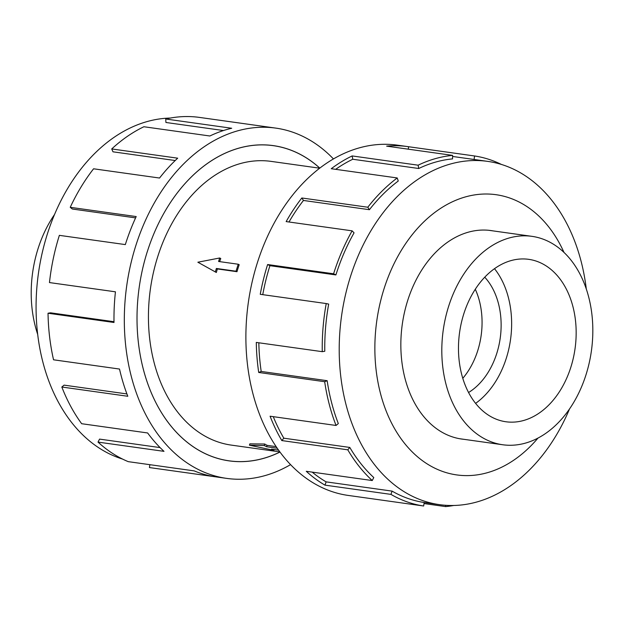 <?xml version="1.0" encoding="UTF-8"?>
<svg xmlns="http://www.w3.org/2000/svg" width="624" height="624" viewBox="0 0 624 624"><rect width="100%" height="100%" fill="white"/><g stroke="black" fill="none" stroke-linecap="round" stroke-linejoin="round"><path stroke-width="0.94" d="M279.997 452.057A159.167 113.147 -82 0 1 229.133 460.879A159.167 113.147 -82 0 1 147.248 251.768A159.128 113.116 98 0 0 229.141 460.832A159.128 113.116 98 0 0 279.973 452.018M238.228 264.233L239.195 264.709A143.255 101.829 98 0 0 238.056 268.187A143.255 101.829 98 0 0 236.987 271.697L217.355 268.944A143.255 101.829 98 0 0 216.349 272.485L197.863 262.22L219.695 257.985L218.595 261.479L238.228 264.233L236.02 271.214L216.388 268.468L215.288 271.955M319.667 168.191L271.112 161.382A143.255 101.829 98 0 0 157.646 256.916A143.255 101.829 98 0 0 231.34 445.115L279.895 451.916M277.259 448.235L266.651 446.745L264.225 445.544L249.444 445.193L249.865 443.843L264.709 444.015A143.255 101.829 98 0 0 267.088 445.349L276.167 446.628M586.061 374.587A105.23 74.802 98 0 0 531.929 236.34A105.23 74.802 98 0 0 448.57 306.517A105.23 74.802 98 0 0 502.71 444.756A105.23 74.802 98 0 0 586.061 374.587M462.797 378.316A67.376 47.892 98 0 0 477.742 350.626A67.376 47.892 98 0 0 475.285 289.247M468.577 392.504A67.376 47.892 98 0 0 496.805 353.293A67.376 47.892 98 0 0 484.747 277.196M475.613 403.369A82.009 58.297 98 0 0 506.368 358.028A82.009 58.297 98 0 0 494.497 268.679M570.89 367.076A82.009 58.297 -82 0 1 505.931 421.762A82.009 58.297 -82 0 1 463.741 314.028A82.009 58.297 -82 0 1 528.7 259.334A82.009 58.297 -82 0 1 570.89 367.076M37.713 334.456A105.23 74.802 -82 0 1 37.963 248.953A105.23 74.802 -82 0 1 54.522 214.531M493.085 230.896A105.269 74.833 98 0 0 490.994 230.56A105.269 74.833 98 0 0 407.612 300.76A105.269 74.833 98 0 0 461.768 439.062A105.269 74.833 98 0 0 463.874 439.312M586.31 289.084A173.316 123.201 98 0 0 487.64 161.374A173.316 123.201 98 0 0 350.353 276.955A173.316 123.201 98 0 0 439.522 504.652A173.316 123.201 98 0 0 569.501 409.001M564.002 252.447A141.484 100.573 98 0 0 471.159 195.523A141.484 100.573 98 0 0 383.955 289.052A141.484 100.573 98 0 0 413.135 452.806A141.484 100.573 98 0 0 537.982 438.087M335.899 274.934A173.316 123.201 -82 0 1 354.058 232.846L352.123 230.841L286.151 221.598A176.857 125.72 -82 0 1 301.829 197.98L367.801 207.23L369.424 209.703A173.316 123.201 -82 0 1 398.26 181.022L397.223 177.957L331.25 168.714A176.857 125.72 -82 0 1 352.147 155.938L418.119 165.188L418.743 168.503A173.316 123.201 -82 0 1 452.54 158.902L452.603 155.384L386.638 146.141A176.857 125.72 -82 0 1 407.706 146.601L397.348 145.15A176.857 125.72 98 0 0 257.26 263.086A176.857 125.72 98 0 0 348.239 495.433L358.605 496.883A176.857 125.72 -82 0 1 357.692 496.751L423.665 506.002A176.857 125.72 -82 0 1 390.944 494.387L324.979 485.137A176.857 125.72 -82 0 1 306.275 471.292L372.247 480.542A176.857 125.72 -82 0 1 347.779 449.818L281.806 440.567A176.857 125.72 -82 0 1 270.083 416.216L336.055 425.467A176.857 125.72 -82 0 1 324.675 381.709L258.71 372.466A176.857 125.72 -82 0 1 256.285 342.428L322.257 351.671A176.857 125.72 -82 0 1 326.227 303.56L260.255 294.31A176.857 125.72 -82 0 1 267.618 264.537L333.59 273.788L335.899 274.934L269.927 265.684A173.316 123.201 98 0 0 262.751 294.661M453.679 505.487A176.857 125.72 -82 0 1 445.637 506.594L424.016 503.56M359.51 497.008A176.857 125.72 -82 0 1 358.605 496.883M322.257 351.671L324.792 351.257A173.316 123.201 -82 0 1 328.684 304.106L326.227 303.56M258.835 342.787A173.316 123.201 98 0 0 261.199 371.452L258.71 372.466M336.055 425.467L338.317 423.571A173.316 123.201 -82 0 1 327.163 380.695L261.199 371.452M273.273 416.66A173.316 123.201 98 0 0 283.834 438.188L281.806 440.567M372.247 480.542L373.784 477.547A173.316 123.201 -82 0 1 349.799 447.439L283.834 438.188M312.195 472.126A173.316 123.201 98 0 0 326.141 481.868L324.979 485.137M423.665 506.002L424.172 502.499A173.316 123.201 -82 0 1 392.106 491.119L326.141 481.868M122.546 459.069A173.316 123.201 -82 0 1 47.213 234.468A173.316 123.201 -82 0 1 170.344 118.053M290.581 464.623A176.857 125.72 -82 0 1 226.676 478.39A176.857 125.72 -82 0 1 135.689 246.043A176.857 125.72 -82 0 1 275.777 128.107A176.857 125.72 -82 0 1 333.434 158.917M275.777 128.107L199.446 117.406A176.857 125.72 98 0 0 165.734 119.005L231.707 128.255A176.857 125.72 98 0 0 209.867 135.993L143.894 126.742A176.857 125.72 98 0 0 111.727 148.941L177.7 158.184A176.857 125.72 98 0 0 159.549 178.035L93.577 168.792A176.857 125.72 98 0 0 70.231 207.308L136.204 216.559A176.857 125.72 98 0 0 125.33 244.592L59.366 235.349A176.857 125.72 98 0 0 49.468 282.571L115.44 291.814A176.857 125.72 98 0 0 114.005 322.483L48.032 313.232L50.567 312.819L113.989 321.711M70.231 207.308L72.322 209.017L135.587 217.885M111.727 148.941L112.991 151.811L175.211 160.532M165.734 119.005L165.922 122.476L223.454 130.541M48.032 313.232A176.857 125.72 98 0 0 53.547 359.798L119.512 369.049A176.857 125.72 98 0 0 127.803 396.271L61.831 387.02L64.093 385.133L126.914 393.939M61.831 387.02A176.857 125.72 98 0 0 81.658 423.712L147.631 432.962A176.857 125.72 98 0 0 163.995 451.347L98.023 442.104L99.559 439.109L160.095 447.595M98.023 442.104A176.857 125.72 98 0 0 128.24 461.651L194.212 470.894A176.857 125.72 98 0 0 215.413 476.806L149.44 467.555L149.861 464.677M149.44 467.555A176.857 125.72 98 0 0 150.345 467.688L226.676 478.39M319.769 168.113A159.128 113.116 98 0 0 273.32 145.665A159.128 113.116 98 0 0 147.272 251.784A159.167 113.147 -82 0 1 273.328 145.618A159.167 113.147 -82 0 1 319.8 168.09M445.669 505.3L445.637 506.594M392.106 491.119L390.944 494.387M349.799 447.439L347.779 449.818M327.163 380.695L324.675 381.709M269.927 265.684L267.618 264.537M369.424 209.703L303.459 200.46A173.316 123.201 98 0 0 289.006 221.996M303.459 200.46L301.829 197.98M333.59 273.788A176.857 125.72 -82 0 1 352.123 230.841M418.743 168.503L352.771 159.253A173.316 123.201 98 0 0 335.657 169.33M352.771 159.253L352.147 155.938M367.801 207.23A176.857 125.72 -82 0 1 397.223 177.957M407.706 146.601A176.857 125.72 -82 0 1 408.611 146.734L474.583 155.977L474.068 159.479M408.252 149.167L408.611 146.734M418.119 165.188A176.857 125.72 -82 0 1 452.603 155.384M474.583 155.977A176.857 125.72 -82 0 1 501.478 164.471M236.987 271.697L236.02 271.214M217.355 268.944L216.388 268.468M219.671 261.628A143.255 101.829 98 0 1 220.756 258.515L219.695 257.985M264.225 445.544L264.709 444.015M266.651 446.745L267.088 445.349M249.444 445.193L273.92 450.349L274.186 449.522M273.92 450.349L271.502 449.147L278.6 450.138M226.559 460.473L229.141 460.832M488.896 230.311L531.929 236.34M439.522 504.652L424.172 502.507M487.64 161.374L452.587 156.46M459.677 438.727L502.71 444.756M270.738 145.298L273.32 145.665"/></g></svg>
